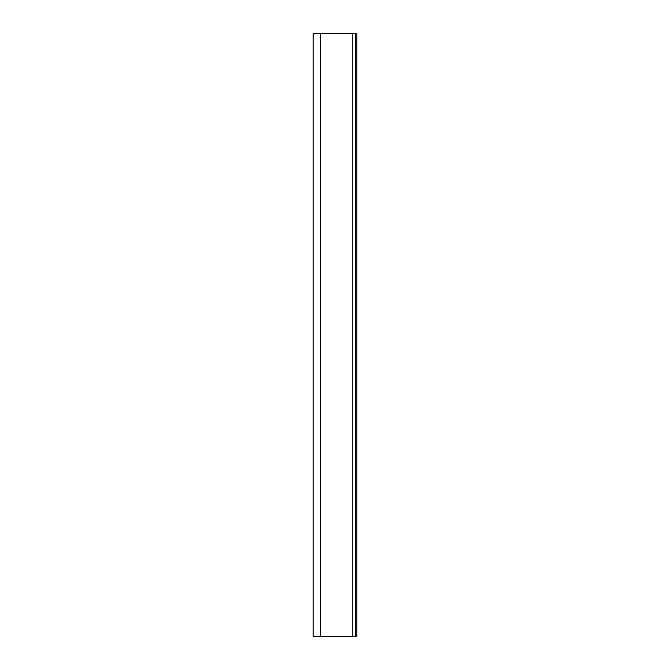 <?xml version="1.0" encoding="UTF-8"?>
<svg xmlns="http://www.w3.org/2000/svg" width="670" height="670" viewBox="0 0 670 670"><rect width="100%" height="100%" fill="white"/><g stroke="black" fill="none" stroke-linecap="round" stroke-linejoin="round"><path stroke-width="1" d="M313.175 636.5L313.175 33.5L313.175 636.5L354.229 636.5M313.175 33.5L354.229 33.5M355.385 636.5L356.825 636.5L356.825 33.5L355.385 33.5L355.385 636.5M352.747 33.5L352.747 636.5M320.419 33.5L320.419 636.5"/></g></svg>
